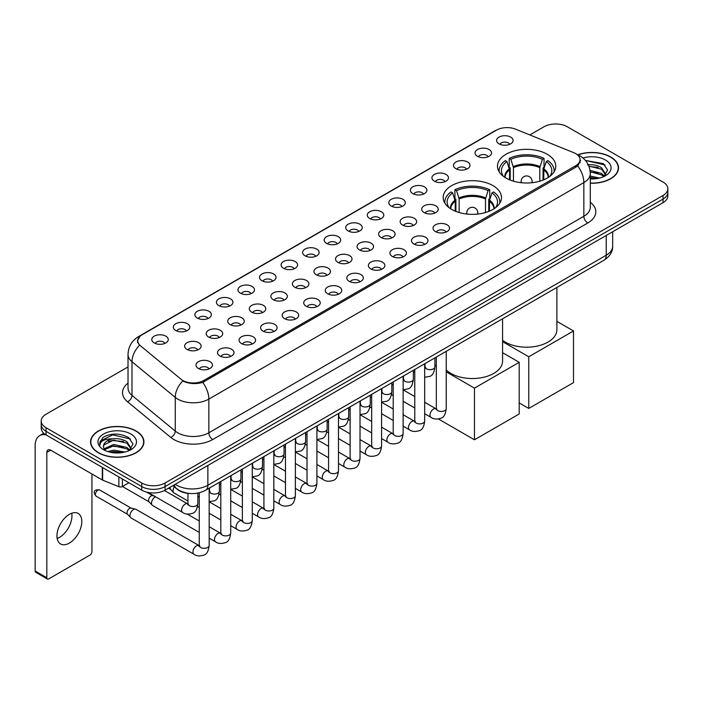 <?xml version="1.0" encoding="UTF-8"?>
<svg xmlns="http://www.w3.org/2000/svg" width="703" height="703" viewBox="0 0 703 703"><rect width="100%" height="100%" fill="white"/><g stroke="black" fill="none" stroke-linecap="round" stroke-linejoin="round"><path stroke-width="1.05" d="M492.944 185.618A29.157 16.837 0 0 0 461.168 181.963A29.157 16.837 0 0 0 443.162 197.517A29.157 16.837 0 0 0 451.704 209.424A29.157 16.837 0 0 0 483.479 213.071A29.157 16.837 0 0 0 501.476 197.517A29.157 16.837 0 0 0 492.944 185.618M547.242 154.265A29.157 16.837 0 0 0 515.466 150.609A29.157 16.837 0 0 0 497.469 166.163A29.157 16.837 0 0 0 506.011 178.07A29.157 16.837 0 0 0 537.786 181.717A29.157 16.837 0 0 0 555.783 166.163A29.157 16.837 0 0 0 547.242 154.265M477.46 156.286A8.251 4.763 180 0 1 475.817 154.932A8.251 4.763 180 0 1 478.55 149.01A8.251 4.763 180 0 1 489.13 149.546A8.251 4.763 180 0 1 490.764 154.932A8.251 4.763 180 0 1 477.46 156.286M488.119 156.778A4.947 2.856 0 0 0 486.792 155.381A4.947 2.856 0 0 0 481.915 154.66A4.947 2.856 0 0 0 478.462 156.778M455.904 168.729A8.251 4.763 180 0 1 454.27 167.376A8.251 4.763 180 0 1 457.003 161.453A8.251 4.763 180 0 1 467.574 161.989A8.251 4.763 180 0 1 469.217 167.376A8.251 4.763 180 0 1 455.904 168.729M466.572 169.221A4.947 2.856 0 0 0 465.245 167.824A4.947 2.856 0 0 0 460.368 167.103A4.947 2.856 0 0 0 456.915 169.221M434.357 181.172A8.251 4.763 180 0 1 432.714 179.819A8.251 4.763 180 0 1 435.447 173.896A8.251 4.763 180 0 1 446.027 174.432A8.251 4.763 180 0 1 447.662 179.819A8.251 4.763 180 0 1 434.357 181.172M445.017 181.664A4.947 2.856 0 0 0 443.69 180.267A4.947 2.856 0 0 0 438.813 179.546A4.947 2.856 0 0 0 435.359 181.664M412.802 193.615A8.251 4.763 180 0 1 411.167 192.262A8.251 4.763 180 0 1 413.9 186.339A8.251 4.763 180 0 1 424.471 186.875A8.251 4.763 180 0 1 426.115 192.262A8.251 4.763 180 0 1 412.802 193.615M423.47 194.107A4.947 2.856 0 0 0 422.143 192.71A4.947 2.856 0 0 0 417.266 191.989A4.947 2.856 0 0 0 413.812 194.107M391.255 206.049A8.251 4.763 180 0 1 389.611 204.705A8.251 4.763 180 0 1 392.344 198.782A8.251 4.763 180 0 1 402.924 199.318A8.251 4.763 180 0 1 404.559 204.705A8.251 4.763 180 0 1 391.255 206.049M401.914 206.55A4.947 2.856 0 0 0 400.587 205.153A4.947 2.856 0 0 0 395.71 204.432A4.947 2.856 0 0 0 392.256 206.55M369.699 218.492A8.251 4.763 180 0 1 368.064 217.148A8.251 4.763 180 0 1 370.797 211.225A8.251 4.763 180 0 1 381.369 211.761A8.251 4.763 180 0 1 383.012 217.148A8.251 4.763 180 0 1 369.699 218.492M380.367 218.993A4.947 2.856 0 0 0 379.04 217.596A4.947 2.856 0 0 0 374.163 216.876A4.947 2.856 0 0 0 370.709 218.993M348.152 230.936A8.251 4.763 180 0 1 346.509 229.591A8.251 4.763 180 0 1 349.242 223.668A8.251 4.763 180 0 1 359.822 224.204A8.251 4.763 180 0 1 361.456 229.591A8.251 4.763 180 0 1 348.152 230.936M358.811 231.436A4.947 2.856 0 0 0 357.484 230.039A4.947 2.856 0 0 0 352.607 229.319A4.947 2.856 0 0 0 349.154 231.436M326.596 243.379A8.251 4.763 180 0 1 324.962 242.034A8.251 4.763 180 0 1 327.695 236.111A8.251 4.763 180 0 1 338.266 236.639A8.251 4.763 180 0 1 339.909 242.034A8.251 4.763 180 0 1 326.596 243.379M337.264 243.871A4.947 2.856 0 0 0 335.937 242.482A4.947 2.856 0 0 0 331.06 241.762A4.947 2.856 0 0 0 327.607 243.871M305.049 255.822A8.251 4.763 180 0 1 303.406 254.477A8.251 4.763 180 0 1 306.139 248.554A8.251 4.763 180 0 1 316.719 249.082A8.251 4.763 180 0 1 318.354 254.477A8.251 4.763 180 0 1 305.049 255.822M315.709 256.314A4.947 2.856 0 0 0 314.382 254.925A4.947 2.856 0 0 0 309.505 254.196A4.947 2.856 0 0 0 306.051 256.314M283.494 268.265A8.251 4.763 180 0 1 281.859 266.92A8.251 4.763 180 0 1 284.592 260.998A8.251 4.763 180 0 1 295.163 261.525A8.251 4.763 180 0 1 296.807 266.92A8.251 4.763 180 0 1 283.494 268.265M294.162 268.757A4.947 2.856 0 0 0 292.835 267.368A4.947 2.856 0 0 0 287.958 266.639A4.947 2.856 0 0 0 284.504 268.757M261.947 280.708A8.251 4.763 180 0 1 260.303 279.363A8.251 4.763 180 0 1 263.036 273.441A8.251 4.763 180 0 1 273.616 273.968A8.251 4.763 180 0 1 275.251 279.363A8.251 4.763 180 0 1 261.947 280.708M272.606 281.2A4.947 2.856 0 0 0 271.279 279.812A4.947 2.856 0 0 0 266.402 279.082A4.947 2.856 0 0 0 262.948 281.2M240.391 293.151A8.251 4.763 180 0 1 238.756 291.807A8.251 4.763 180 0 1 241.489 285.884A8.251 4.763 180 0 1 252.061 286.411A8.251 4.763 180 0 1 253.704 291.807A8.251 4.763 180 0 1 240.391 293.151M251.059 293.643A4.947 2.856 0 0 0 249.732 292.255A4.947 2.856 0 0 0 244.855 291.525A4.947 2.856 0 0 0 241.401 293.643M218.844 305.594A8.251 4.763 180 0 1 217.201 304.25A8.251 4.763 180 0 1 219.934 298.327A8.251 4.763 180 0 1 230.514 298.854A8.251 4.763 180 0 1 232.148 304.25A8.251 4.763 180 0 1 218.844 305.594M229.503 306.086A4.947 2.856 0 0 0 228.176 304.698A4.947 2.856 0 0 0 223.299 303.968A4.947 2.856 0 0 0 219.846 306.086M197.288 318.037A8.251 4.763 180 0 1 195.654 316.684A8.251 4.763 180 0 1 198.387 310.77A8.251 4.763 180 0 1 208.958 311.297A8.251 4.763 180 0 1 210.601 316.684A8.251 4.763 180 0 1 197.288 318.037M207.956 318.529A4.947 2.856 0 0 0 206.629 317.141A4.947 2.856 0 0 0 201.752 316.412A4.947 2.856 0 0 0 198.299 318.529M175.741 330.48A8.251 4.763 180 0 1 174.098 329.127A8.251 4.763 180 0 1 176.831 323.213A8.251 4.763 180 0 1 187.411 323.74A8.251 4.763 180 0 1 189.045 329.127A8.251 4.763 180 0 1 175.741 330.48M186.4 330.972A4.947 2.856 0 0 0 185.074 329.584A4.947 2.856 0 0 0 180.196 328.855A4.947 2.856 0 0 0 176.743 330.972M154.185 342.923A8.251 4.763 180 0 1 152.551 341.57A8.251 4.763 180 0 1 155.284 335.647A8.251 4.763 180 0 1 165.855 336.183A8.251 4.763 180 0 1 167.499 341.57A8.251 4.763 180 0 1 154.185 342.923M164.853 343.416A4.947 2.856 0 0 0 163.527 342.018A4.947 2.856 0 0 0 158.65 341.298A4.947 2.856 0 0 0 155.196 343.416M499.007 143.843A8.251 4.763 180 0 1 497.373 142.489A8.251 4.763 180 0 1 500.105 136.575A8.251 4.763 180 0 1 510.677 137.103A8.251 4.763 180 0 1 512.32 142.489A8.251 4.763 180 0 1 499.007 143.843M509.675 144.335A4.947 2.856 0 0 0 508.348 142.946A4.947 2.856 0 0 0 503.471 142.217A4.947 2.856 0 0 0 500.018 144.335M424.12 212.587A8.251 4.763 180 0 1 422.485 211.243A8.251 4.763 180 0 1 425.218 205.32A8.251 4.763 180 0 1 435.79 205.847A8.251 4.763 180 0 1 437.433 211.243A8.251 4.763 180 0 1 424.12 212.587M434.788 213.079A4.947 2.856 0 0 0 433.461 211.691A4.947 2.856 0 0 0 428.584 210.97A4.947 2.856 0 0 0 425.13 213.079M402.573 225.03A8.251 4.763 180 0 1 400.938 223.686A8.251 4.763 180 0 1 403.671 217.763A8.251 4.763 180 0 1 414.243 218.29A8.251 4.763 180 0 1 415.877 223.686A8.251 4.763 180 0 1 402.573 225.03M413.241 225.522A4.947 2.856 0 0 0 411.905 224.134A4.947 2.856 0 0 0 407.028 223.405A4.947 2.856 0 0 0 403.575 225.522M381.017 237.473A8.251 4.763 180 0 1 379.383 236.129A8.251 4.763 180 0 1 382.116 230.206A8.251 4.763 180 0 1 392.687 230.733A8.251 4.763 180 0 1 394.33 236.129A8.251 4.763 180 0 1 381.017 237.473M391.685 237.966A4.947 2.856 0 0 0 390.358 236.577A4.947 2.856 0 0 0 385.481 235.848A4.947 2.856 0 0 0 382.028 237.966M359.47 249.916A8.251 4.763 180 0 1 357.836 248.572A8.251 4.763 180 0 1 360.569 242.649A8.251 4.763 180 0 1 371.14 243.176A8.251 4.763 180 0 1 372.775 248.572A8.251 4.763 180 0 1 359.47 249.916M370.138 250.409A4.947 2.856 0 0 0 368.803 249.02A4.947 2.856 0 0 0 363.926 248.291A4.947 2.856 0 0 0 360.472 250.409M337.915 262.36A8.251 4.763 180 0 1 336.28 261.015A8.251 4.763 180 0 1 339.013 255.092A8.251 4.763 180 0 1 349.584 255.62A8.251 4.763 180 0 1 351.228 261.015A8.251 4.763 180 0 1 337.915 262.36M348.583 262.852A4.947 2.856 0 0 0 347.256 261.463A4.947 2.856 0 0 0 342.379 260.734A4.947 2.856 0 0 0 338.925 262.852M316.368 274.803A8.251 4.763 180 0 1 314.733 273.458A8.251 4.763 180 0 1 317.466 267.535A8.251 4.763 180 0 1 328.037 268.063A8.251 4.763 180 0 1 329.672 273.458A8.251 4.763 180 0 1 316.368 274.803M327.036 275.295A4.947 2.856 0 0 0 325.7 273.906A4.947 2.856 0 0 0 320.823 273.177A4.947 2.856 0 0 0 317.369 275.295M294.812 287.246A8.251 4.763 180 0 1 293.177 285.893A8.251 4.763 180 0 1 295.91 279.979A8.251 4.763 180 0 1 306.49 280.506A8.251 4.763 180 0 1 308.125 285.893A8.251 4.763 180 0 1 294.812 287.246M305.48 287.738A4.947 2.856 0 0 0 304.153 286.349A4.947 2.856 0 0 0 299.276 285.62A4.947 2.856 0 0 0 295.822 287.738M273.265 299.689A8.251 4.763 180 0 1 271.63 298.336A8.251 4.763 180 0 1 274.363 292.422A8.251 4.763 180 0 1 284.935 292.949A8.251 4.763 180 0 1 286.569 298.336A8.251 4.763 180 0 1 273.265 299.689M283.933 300.181A4.947 2.856 0 0 0 282.597 298.784A4.947 2.856 0 0 0 277.72 298.063A4.947 2.856 0 0 0 274.267 300.181M251.709 312.132A8.251 4.763 180 0 1 250.075 310.779A8.251 4.763 180 0 1 252.808 304.856A8.251 4.763 180 0 1 263.388 305.392A8.251 4.763 180 0 1 265.022 310.779A8.251 4.763 180 0 1 251.709 312.132M262.377 312.624A4.947 2.856 0 0 0 261.05 311.227A4.947 2.856 0 0 0 256.173 310.506A4.947 2.856 0 0 0 252.72 312.624M230.162 324.575A8.251 4.763 180 0 1 228.528 323.222A8.251 4.763 180 0 1 231.261 317.299A8.251 4.763 180 0 1 241.832 317.835A8.251 4.763 180 0 1 243.466 323.222A8.251 4.763 180 0 1 230.162 324.575M240.83 325.067A4.947 2.856 0 0 0 239.495 323.67A4.947 2.856 0 0 0 234.617 322.949A4.947 2.856 0 0 0 231.164 325.067M208.606 337.018A8.251 4.763 180 0 1 206.972 335.665A8.251 4.763 180 0 1 209.705 329.742A8.251 4.763 180 0 1 220.285 330.278A8.251 4.763 180 0 1 221.92 335.665A8.251 4.763 180 0 1 208.606 337.018M219.274 337.51A4.947 2.856 0 0 0 217.948 336.113A4.947 2.856 0 0 0 213.071 335.393A4.947 2.856 0 0 0 209.617 337.51M187.06 349.453A8.251 4.763 180 0 1 185.425 348.108A8.251 4.763 180 0 1 188.158 342.185A8.251 4.763 180 0 1 198.729 342.721A8.251 4.763 180 0 1 200.364 348.108A8.251 4.763 180 0 1 187.06 349.453M197.728 349.953A4.947 2.856 0 0 0 196.392 348.556A4.947 2.856 0 0 0 191.515 347.836A4.947 2.856 0 0 0 188.061 349.953M435.447 231.568A8.251 4.763 180 0 1 433.804 230.224A8.251 4.763 180 0 1 436.537 224.301A8.251 4.763 180 0 1 447.117 224.828A8.251 4.763 180 0 1 448.751 230.224A8.251 4.763 180 0 1 435.447 231.568M446.106 232.06A4.947 2.856 0 0 0 444.779 230.672A4.947 2.856 0 0 0 439.902 229.943A4.947 2.856 0 0 0 436.449 232.06M413.891 244.011A8.251 4.763 180 0 1 412.257 242.658A8.251 4.763 180 0 1 414.99 236.744A8.251 4.763 180 0 1 425.561 237.271A8.251 4.763 180 0 1 427.204 242.658A8.251 4.763 180 0 1 413.891 244.011M424.559 244.503A4.947 2.856 0 0 0 423.232 243.115A4.947 2.856 0 0 0 418.347 242.386A4.947 2.856 0 0 0 414.902 244.503M392.344 256.454A8.251 4.763 180 0 1 390.701 255.101A8.251 4.763 180 0 1 393.434 249.187A8.251 4.763 180 0 1 404.014 249.714A8.251 4.763 180 0 1 405.649 255.101A8.251 4.763 180 0 1 392.344 256.454M403.004 256.947A4.947 2.856 0 0 0 401.677 255.558A4.947 2.856 0 0 0 396.8 254.829A4.947 2.856 0 0 0 393.346 256.947M370.789 268.898A8.251 4.763 180 0 1 369.154 267.544A8.251 4.763 180 0 1 371.887 261.621A8.251 4.763 180 0 1 382.458 262.157A8.251 4.763 180 0 1 384.102 267.544A8.251 4.763 180 0 1 370.789 268.898M381.457 269.39A4.947 2.856 0 0 0 380.13 267.992A4.947 2.856 0 0 0 375.253 267.272A4.947 2.856 0 0 0 371.799 269.39M349.242 281.341A8.251 4.763 180 0 1 347.598 279.987A8.251 4.763 180 0 1 350.331 274.065A8.251 4.763 180 0 1 360.911 274.601A8.251 4.763 180 0 1 362.546 279.987A8.251 4.763 180 0 1 349.242 281.341M359.901 281.833A4.947 2.856 0 0 0 358.574 280.435A4.947 2.856 0 0 0 353.697 279.715A4.947 2.856 0 0 0 350.243 281.833M327.686 293.784A8.251 4.763 180 0 1 326.051 292.43A8.251 4.763 180 0 1 328.784 286.508A8.251 4.763 180 0 1 339.356 287.044A8.251 4.763 180 0 1 340.999 292.43A8.251 4.763 180 0 1 327.686 293.784M338.354 294.276A4.947 2.856 0 0 0 337.027 292.879A4.947 2.856 0 0 0 332.15 292.158A4.947 2.856 0 0 0 328.696 294.276M306.139 306.218A8.251 4.763 180 0 1 304.496 304.874A8.251 4.763 180 0 1 307.229 298.951A8.251 4.763 180 0 1 317.809 299.487A8.251 4.763 180 0 1 319.443 304.874A8.251 4.763 180 0 1 306.139 306.218M316.798 306.719A4.947 2.856 0 0 0 315.471 305.322A4.947 2.856 0 0 0 310.594 304.601A4.947 2.856 0 0 0 307.141 306.719M284.583 318.661A8.251 4.763 180 0 1 282.949 317.317A8.251 4.763 180 0 1 285.682 311.394A8.251 4.763 180 0 1 296.253 311.93A8.251 4.763 180 0 1 297.896 317.317A8.251 4.763 180 0 1 284.583 318.661M295.251 319.162A4.947 2.856 0 0 0 293.924 317.765A4.947 2.856 0 0 0 289.047 317.044A4.947 2.856 0 0 0 285.594 319.162M263.036 331.104A8.251 4.763 180 0 1 261.393 329.76A8.251 4.763 180 0 1 264.126 323.837A8.251 4.763 180 0 1 274.706 324.373A8.251 4.763 180 0 1 276.341 329.76A8.251 4.763 180 0 1 263.036 331.104M273.695 331.605A4.947 2.856 0 0 0 272.369 330.208A4.947 2.856 0 0 0 267.491 329.487A4.947 2.856 0 0 0 264.038 331.605M241.481 343.547A8.251 4.763 180 0 1 239.846 342.203A8.251 4.763 180 0 1 242.579 336.28A8.251 4.763 180 0 1 253.15 336.816A8.251 4.763 180 0 1 254.794 342.203A8.251 4.763 180 0 1 241.481 343.547M252.149 344.048A4.947 2.856 0 0 0 250.822 342.651A4.947 2.856 0 0 0 245.945 341.93A4.947 2.856 0 0 0 242.491 344.048M219.934 355.99A8.251 4.763 180 0 1 218.29 354.646A8.251 4.763 180 0 1 221.023 348.723A8.251 4.763 180 0 1 231.603 349.25A8.251 4.763 180 0 1 233.238 354.646A8.251 4.763 180 0 1 219.934 355.99M230.593 356.483A4.947 2.856 0 0 0 229.266 355.094A4.947 2.856 0 0 0 224.389 354.374A4.947 2.856 0 0 0 220.935 356.483M198.378 368.434A8.251 4.763 180 0 1 196.743 367.089A8.251 4.763 180 0 1 199.476 361.166A8.251 4.763 180 0 1 210.048 361.694A8.251 4.763 180 0 1 211.691 367.089A8.251 4.763 180 0 1 198.378 368.434M209.046 368.926A4.947 2.856 0 0 0 207.719 367.537A4.947 2.856 0 0 0 202.842 366.808A4.947 2.856 0 0 0 199.388 368.926M573.701 152.648A14.851 8.577 180 0 1 575.687 153.614A14.851 8.577 180 0 1 580.037 159.678A14.851 8.577 180 0 1 575.687 165.741L203.791 380.455A14.851 8.577 180 0 1 181.119 379.304L140.424 345.753A14.851 8.577 180 0 1 137.735 340.832A14.851 8.577 180 0 1 142.085 334.769L496.564 130.117A14.851 8.577 180 0 1 515.58 129.159L573.701 152.648M189.801 493.488A16.503 9.526 180 0 1 177.437 489.455L172.859 485.676M590.3 183.255A26.679 15.404 0 0 0 618.508 167.876A26.679 15.404 0 0 0 610.696 156.98A26.679 15.404 0 0 0 577.822 154.757M136.101 430.983A26.679 15.404 0 0 0 107.023 427.644A26.679 15.404 0 0 0 90.546 441.879A26.679 15.404 0 0 0 98.367 452.767A26.679 15.404 0 0 0 127.445 456.106A26.679 15.404 0 0 0 143.913 441.879A26.679 15.404 0 0 0 136.101 430.983M580.616 160.302L577.708 165.89L576.267 166.945L202.701 382.397C196.489 384.181 190.381 383.961 184.379 381.738L182.78 380.956A19.253 12.882 129.5 0 0 175.258 397.397L131.997 361.729A22.004 12.707 180 0 1 128.025 354.444L128.025 388.135A22.004 12.707 0 0 0 131.997 395.42L175.258 431.088A22.004 12.707 0 0 0 177.727 432.784A22.004 12.707 0 0 0 208.844 432.784L583.85 216.269A22.004 12.707 0 0 0 590.3 207.288L590.3 173.597A22.004 12.707 180 0 1 583.85 182.587A19.253 11.116 -120 0 0 577.708 165.89M128.025 366.922L46.047 414.252A16.503 9.526 0 0 0 41.205 420.992L41.205 428.18A16.503 9.526 0 0 0 46.047 434.92L141.742 490.167L141.742 486.573A16.503 9.526 0 0 0 165.082 486.573L663.017 199.09A16.503 9.526 0 0 0 667.85 192.35A16.503 9.526 0 0 1 663.017 199.09L165.082 486.573A16.503 9.526 0 0 1 141.742 486.573L46.047 431.326L141.742 486.573L141.742 482.979A16.503 9.526 0 0 0 165.082 482.979L663.017 195.496A16.503 9.526 0 0 0 667.85 188.764A16.503 9.526 0 0 0 663.017 182.024L567.321 126.768A16.503 9.526 0 0 0 543.981 126.768L529.86 134.923M41.205 424.586A16.503 9.526 0 0 0 46.047 431.326A16.503 9.526 0 0 1 41.205 424.586M590.3 202.253A27.505 15.879 180 0 1 587.743 223.009L212.737 439.516A27.505 15.879 180 0 1 173.834 439.516A27.505 15.879 180 0 1 170.75 437.398L127.498 401.729A5.501 3.682 -50.5 0 0 131.997 395.42L131.997 361.729A19.253 12.882 129.5 0 1 139.466 345.34L137.357 340.832L140.073 336.201M41.205 420.992A16.503 9.526 0 0 0 46.047 427.732L141.742 482.979M141.742 490.167A16.503 9.526 0 0 0 165.082 490.167L663.017 202.684A16.503 9.526 0 0 0 667.85 195.944L667.85 188.764M590.3 183.096A26.406 15.246 0 0 0 618.236 167.876A26.406 15.246 0 0 0 610.503 157.094A26.406 15.246 0 0 0 578.051 154.862M590.3 176.058L599.571 178.052M590.3 177.49L597.199 178.544M590.037 170.354L601.548 173.456L604.387 176.154M590.212 171.778L601.548 174.88L603.649 176.646M587.497 164.827C592.778 164.274 597.462 165.249 601.548 167.753L605.582 174.089L605.485 175.135M588.859 166.119L601.548 169.177L605.538 174.801M590.3 178.957A19.253 11.116 0 0 0 605.441 175.732A19.253 11.116 0 0 0 605.441 160.012A19.253 11.116 0 0 0 582.989 157.999M603.877 176.55L607.577 170.038L603.35 163.632L585.45 160.451M585.924 161.031L587.286 160.855L605.055 164.994M588.982 166.426L598.174 167.481M590.239 172.103L598.174 173.184M590.3 177.806L596.996 178.58M98.561 452.662A26.406 15.246 0 0 0 127.34 455.966A26.406 15.246 0 0 0 143.64 441.879A26.406 15.246 0 0 0 135.907 431.097A26.406 15.246 0 0 0 107.128 427.793A26.406 15.246 0 0 0 90.828 441.879A26.406 15.246 0 0 0 98.561 452.662M107.84 451.581L113.675 450.157L124.976 452.055M110.125 452.214L113.675 451.581L122.603 452.556M104.132 448.795L113.675 444.454L126.953 447.459L129.791 450.157M104.606 449.569L113.675 445.878L126.953 448.883L129.053 450.658M129.282 450.553L132.981 444.041L128.754 437.635C119.712 432.96 111.074 432.907 102.866 437.477L99.694 443.285L99.993 445.148C100.178 440.966 104.475 438.857 112.902 438.83A13.752 7.944 0 0 0 103.482 446.37A13.752 7.944 0 0 0 104.149 448.813L105.784 450.816M112.902 438.83C118.183 438.277 122.867 439.252 126.953 441.756L130.986 448.092L130.89 449.138M103.482 446.528L103.947 444.841L113.675 440.175L126.953 443.18L130.943 448.804M130.846 434.015A19.253 11.116 0 0 0 103.613 434.015A19.253 11.116 0 0 0 103.613 449.735A19.253 11.116 0 0 0 130.846 449.735A19.253 11.116 0 0 0 130.846 434.015M99.694 443.417L100.292 441.062L112.691 434.858L130.459 438.997M108.438 441.352L112.691 440.561L123.579 441.484M108.438 447.055L112.691 446.264L123.579 447.187M110.494 452.293L122.401 452.583M509.561 179.81L509.561 169.906L506.977 161.558A25.194 14.543 0 0 0 502.838 175.451A25.194 14.543 0 0 0 503.48 176.4M510.202 180.073L510.202 167.912L509.218 167.34L509.218 158.36A27.505 15.879 0 0 1 544.034 158.36L542.391 159.309A25.194 14.543 0 0 0 510.861 159.309L513.445 167.657L513.445 181.181M539.807 181.181L539.807 167.657L542.391 159.309M502.583 340.322A30.255 17.47 0 0 0 505.229 342.071A30.255 17.47 0 0 0 538.208 345.858A30.255 17.47 0 0 0 556.89 329.716L556.89 287.448M544.034 158.36L544.034 167.34L543.059 167.912L543.059 180.073M506.977 161.558L505.334 160.609A27.505 15.879 0 0 0 499.121 170.653A27.505 15.879 0 0 0 499.2 171.883M510.861 159.309L509.218 158.36M554.052 171.883A27.505 15.879 0 0 0 554.14 170.653A27.505 15.879 0 0 0 547.927 160.609L546.284 161.558L543.885 168.852L543.7 179.81M549.781 176.4A25.194 14.543 0 0 0 550.414 175.451A25.194 14.543 0 0 0 546.284 161.558M528.77 408.434L528.77 356.781L573.507 330.955L573.507 382.608L528.77 408.434L519.201 402.916M528.77 356.781L502.583 341.658M556.89 321.359L573.507 330.955M455.254 211.164L455.254 201.26L452.67 192.912A25.194 14.543 0 0 0 448.532 206.805A25.194 14.543 0 0 0 449.173 207.754M455.895 211.427L455.895 199.265L454.911 198.694L454.911 189.713A27.505 15.879 0 0 1 489.727 189.713L488.084 190.662A25.194 14.543 0 0 0 456.555 190.662L459.138 199.011L459.138 212.534M485.501 212.534L485.501 199.011L488.084 190.662M446.229 369.919A30.255 17.47 0 0 0 450.931 373.425A30.255 17.47 0 0 0 483.901 377.212A30.255 17.47 0 0 0 502.583 361.07L502.583 318.802M489.727 189.713L489.727 198.694L488.752 199.265L488.752 211.427M452.67 192.912L451.027 191.963A27.505 15.879 0 0 0 444.814 202.007A27.505 15.879 0 0 0 444.894 203.237M456.555 190.662L454.911 189.713M499.745 203.237A27.505 15.879 0 0 0 499.833 202.007A27.505 15.879 0 0 0 493.62 191.963L491.977 192.912L489.578 200.206L489.393 211.164M495.474 207.754A25.194 14.543 0 0 0 496.107 206.805A25.194 14.543 0 0 0 491.977 192.912M474.463 439.788L474.463 388.135L519.201 362.309L519.201 413.962L474.463 439.788L438.426 418.988M474.463 388.135L446.229 371.834M436.326 366.114L434.911 365.296M502.583 352.713L519.201 362.309M187.947 501.002L174.08 492.996A4.947 2.856 -60 0 1 173.685 492.671A4.947 2.856 -60 0 1 173.052 490.729A4.947 2.856 -60 0 1 174.326 486.88M170.882 489.56A3.577 2.065 -60 0 1 170.592 489.323A3.577 2.065 -60 0 1 170.135 487.926A3.577 2.065 -60 0 1 170.205 487.205M199.265 532.417L152.533 505.439A4.947 2.856 -60 0 1 152.129 505.114A4.947 2.856 -60 0 1 151.505 503.172A4.947 2.856 -60 0 1 155.003 497.109A4.947 2.856 -60 0 1 155.591 496.828M149.326 502.004A3.577 2.065 -60 0 1 149.036 501.766A3.577 2.065 -60 0 1 148.588 500.36A3.577 2.065 -60 0 1 151.119 495.984A3.577 2.065 -60 0 1 152.56 495.677L154.247 496.054M209.169 488.198L209.169 545.466C208.483 551.214 206.708 554.421 203.826 555.098C199.731 556.363 196.445 556.082 193.958 554.245L130.978 517.883A4.947 2.856 -60 0 1 130.582 517.557A4.947 2.856 -60 0 1 129.95 515.615A4.947 2.856 -60 0 1 133.456 509.552A4.947 2.856 -60 0 1 135.451 509.121A4.947 2.856 -60 0 1 135.925 509.306L199.916 546.064M127.779 514.447A3.577 2.065 -60 0 1 127.489 514.209A3.577 2.065 -60 0 1 127.032 512.803A3.577 2.065 -60 0 1 129.563 508.427A3.577 2.065 -60 0 1 131.004 508.12L135.451 509.121M71.732 513.234A17.601 10.167 -60 0 1 59.509 537.382A17.601 10.167 -60 0 1 57.163 538.48M69.386 543.085A17.601 10.167 120 0 0 80.88 527.566A17.601 10.167 120 0 0 78.182 513.462A17.601 10.167 120 0 0 69.386 514.332A17.601 10.167 120 0 0 57.883 529.851A17.601 10.167 120 0 0 60.581 543.955A17.601 10.167 120 0 0 69.386 543.085M122.384 478.989L122.384 486.52L128.904 482.75M45.853 434.806A22.004 12.707 -120 0 0 39.711 435.623A22.004 12.707 -120 0 0 35.15 445.693L35.15 571.021L46.82 577.761L46.82 452.433A5.501 3.172 60 0 1 47.962 449.92A5.501 3.172 60 0 1 50.713 450.192L102.278 479.964L102.278 467.381M46.82 577.761A2.75 1.591 120 0 0 47.391 579.017L35.721 572.277A2.75 1.591 -60 0 1 35.15 571.021M47.391 579.017A2.75 1.591 120 0 0 48.762 578.885L90.002 555.071A2.75 1.591 120 0 0 91.944 551.706L91.944 473.998M122.384 486.52A2.75 1.591 180 0 1 118.86 486.696L102.647 480.14A2.75 1.591 180 0 1 102.278 479.964M203.791 380.455L203.791 381.966M575.687 165.741L575.687 167.279M212.737 439.516A5.501 3.172 60 0 1 208.844 432.784L208.844 399.093A22.004 12.707 180 0 1 177.727 399.093A22.004 12.707 180 0 1 175.258 397.397L175.258 431.088A5.501 3.682 -50.5 0 1 170.75 437.398M590.3 173.597C589.922 165.688 586.443 159.757 579.861 155.802L577.084 154.449A19.253 9.016 112 0 0 576.829 154.352M202.701 382.397A19.253 11.116 60 0 1 208.844 399.093L583.85 182.587L583.85 216.269A5.501 3.172 60 0 0 587.743 223.009M140.451 335.893A19.253 11.116 -120 0 0 138.456 336.64C131.874 340.595 128.394 346.526 128.025 354.444M138.456 336.64L494.938 130.828A19.253 11.116 60 0 1 496.397 130.204M127.498 401.729A27.505 15.879 180 0 1 128.025 383.091M165.082 482.979L165.082 490.167M663.017 195.496L663.017 202.684M46.047 427.732L46.047 434.92M175.275 484.279A22.004 12.707 0 0 0 176.752 485.228A22.004 12.707 0 0 0 207.868 485.228L606.223 255.242A22.004 12.707 0 0 0 612.665 246.261C612.823 251.718 609.923 256.393 603.939 260.277L205.592 490.263A11.002 6.353 60 0 0 207.868 485.228L207.868 465.456M606.223 235.479L606.223 255.242A11.002 6.353 60 0 1 603.939 260.277M174.379 484.798A11.002 7.355 129.5 0 0 176.295 488.374L172.956 485.615M509.561 169.906A21.565 12.452 0 0 0 505.062 177.499M539.807 167.657A21.565 12.452 0 0 0 513.445 167.657M509.376 168.852A21.819 12.601 0 0 0 504.851 177.358M539.992 166.602A21.819 12.601 0 0 0 513.269 166.602M548.41 177.358A21.819 12.601 0 0 0 543.885 168.852M548.191 177.499A21.565 12.452 0 0 0 543.7 169.906M521.617 182.745A5.501 3.172 180 0 1 521.125 181.436L521.125 182.701M532.127 182.701L532.127 181.436A5.501 3.172 180 0 1 531.635 182.745M455.254 201.26A21.565 12.452 0 0 0 450.755 208.853M485.501 199.011A21.565 12.452 0 0 0 459.138 199.011M455.069 200.206A21.819 12.601 0 0 0 450.544 208.712M485.685 197.956A21.819 12.601 0 0 0 458.962 197.956M494.104 208.712A21.819 12.601 0 0 0 489.578 200.206M493.884 208.853A21.565 12.452 0 0 0 489.393 201.26M467.31 214.099A5.501 3.172 180 0 1 466.818 212.789L466.818 214.046M477.82 214.046L477.82 212.789A5.501 3.172 180 0 1 477.337 214.099M446.229 351.333L446.229 408.592A4.947 2.856 180 0 1 444.551 410.737A4.947 2.856 180 0 1 437.776 410.614A4.947 2.856 180 0 1 436.326 408.592L436.168 409.664L436.616 409.295M446.229 408.592C445.553 414.348 443.769 417.556 440.886 418.232C436.8 419.498 433.514 419.208 431.027 417.371A4.947 2.856 -60 0 1 430.262 413.408A4.947 2.856 -60 0 1 433.496 409.041A4.947 2.856 -60 0 1 433.716 408.926A4.947 2.856 -60 0 1 435.974 408.795L436.976 409.199M424.682 363.776L424.682 421.035A4.947 2.856 180 0 1 423.004 423.18A4.947 2.856 180 0 1 416.229 423.057A4.947 2.856 180 0 1 414.779 421.035L414.621 422.108L415.06 421.738M424.682 421.035C423.997 426.791 422.222 429.999 419.339 430.675C415.245 431.941 411.958 431.651 409.471 429.814A4.947 2.856 -60 0 1 408.715 425.851A4.947 2.856 -60 0 1 411.949 421.484A4.947 2.856 -60 0 1 412.169 421.369A4.947 2.856 -60 0 1 414.427 421.238L415.429 421.642M403.127 376.219L403.127 433.479A4.947 2.856 180 0 1 401.448 435.623A4.947 2.856 180 0 1 394.673 435.5A4.947 2.856 180 0 1 393.223 433.479L393.065 434.551L393.513 434.182M403.127 433.479C402.45 439.226 400.666 442.442 397.784 443.118C393.698 444.384 390.411 444.094 387.924 442.257A4.947 2.856 -60 0 1 387.16 438.294A4.947 2.856 -60 0 1 390.393 433.927A4.947 2.856 -60 0 1 390.613 433.813A4.947 2.856 -60 0 1 392.872 433.681L393.873 434.085M381.58 388.662L381.58 445.922A4.947 2.856 180 0 1 379.901 448.066A4.947 2.856 180 0 1 373.126 447.943A4.947 2.856 180 0 1 371.676 445.922L371.518 446.994L371.957 446.625M381.58 445.922C380.894 451.669 379.119 454.885 376.237 455.553C372.142 456.818 368.855 456.537 366.368 454.7A4.947 2.856 -60 0 1 365.613 450.737A4.947 2.856 -60 0 1 368.847 446.37A4.947 2.856 -60 0 1 369.066 446.256A4.947 2.856 -60 0 1 371.325 446.124L372.326 446.519M360.024 401.105L360.024 458.365A4.947 2.856 180 0 1 358.345 460.509A4.947 2.856 180 0 1 351.57 460.386A4.947 2.856 180 0 1 350.12 458.365L349.962 459.437L350.41 459.068M360.024 458.365C359.347 464.112 357.563 467.328 354.681 467.996C350.595 469.261 347.308 468.98 344.822 467.144A4.947 2.856 -60 0 1 344.057 463.18A4.947 2.856 -60 0 1 347.291 458.813A4.947 2.856 -60 0 1 347.51 458.699A4.947 2.856 -60 0 1 349.769 458.567L350.771 458.962M338.477 413.54L338.477 470.808A4.947 2.856 180 0 1 336.799 472.952A4.947 2.856 180 0 1 330.023 472.829A4.947 2.856 180 0 1 328.573 470.808L328.415 471.88L328.855 471.511M338.477 470.808C337.791 476.555 336.016 479.771 333.134 480.439C329.039 481.704 325.753 481.423 323.266 479.587A4.947 2.856 -60 0 1 322.51 475.623A4.947 2.856 -60 0 1 325.744 471.256A4.947 2.856 -60 0 1 325.964 471.142A4.947 2.856 -60 0 1 328.222 471.01L329.224 471.405M316.921 425.983L316.921 483.251A4.947 2.856 180 0 1 315.243 485.395A4.947 2.856 180 0 1 308.468 485.272A4.947 2.856 180 0 1 307.018 483.251L306.86 484.323L307.308 483.954M316.921 483.251C316.245 488.998 314.461 492.214 311.578 492.882C307.492 494.147 304.206 493.866 301.719 492.03A4.947 2.856 -60 0 1 300.954 488.067A4.947 2.856 -60 0 1 304.188 483.699A4.947 2.856 -60 0 1 304.408 483.576A4.947 2.856 -60 0 1 306.666 483.453L307.668 483.849M295.374 438.426L295.374 495.694A4.947 2.856 180 0 1 293.696 497.838A4.947 2.856 180 0 1 286.921 497.715A4.947 2.856 180 0 1 285.471 495.694L285.313 496.757L285.752 496.397M295.374 495.694C294.689 501.441 292.914 504.657 290.031 505.325C285.936 506.591 282.65 506.309 280.163 504.473A4.947 2.856 -60 0 1 279.407 500.501A4.947 2.856 -60 0 1 282.641 496.142A4.947 2.856 -60 0 1 282.861 496.019A4.947 2.856 -60 0 1 285.119 495.896L286.121 496.292M273.819 450.869L273.819 508.137A4.947 2.856 180 0 1 272.14 510.281A4.947 2.856 180 0 1 265.365 510.158A4.947 2.856 180 0 1 263.915 508.137L263.757 509.2L264.205 508.84M273.819 508.137C273.142 513.884 271.358 517.1 268.476 517.768C264.39 519.034 261.103 518.752 258.616 516.916A4.947 2.856 -60 0 1 257.852 512.944A4.947 2.856 -60 0 1 261.085 508.585A4.947 2.856 -60 0 1 261.305 508.462A4.947 2.856 -60 0 1 263.563 508.339L264.565 508.735M252.272 463.312L252.272 520.58A4.947 2.856 180 0 1 250.593 522.724A4.947 2.856 180 0 1 243.818 522.601A4.947 2.856 180 0 1 242.368 520.58L242.21 521.644L242.649 521.283M252.272 520.58C251.586 526.327 249.811 529.535 246.929 530.211C242.834 531.477 239.547 531.196 237.06 529.359A4.947 2.856 -60 0 1 236.305 525.387A4.947 2.856 -60 0 1 239.538 521.028A4.947 2.856 -60 0 1 239.758 520.905A4.947 2.856 -60 0 1 242.017 520.782L243.018 521.178M230.716 475.755L230.716 533.023A4.947 2.856 180 0 1 229.037 535.168A4.947 2.856 180 0 1 222.262 535.045A4.947 2.856 180 0 1 220.812 533.023L220.654 534.087L221.102 533.726M230.716 533.023C230.039 538.77 228.255 541.978 225.373 542.654C221.287 543.92 218 543.639 215.513 541.802A4.947 2.856 -60 0 1 214.749 537.83A4.947 2.856 -60 0 1 217.983 533.472A4.947 2.856 -60 0 1 218.202 533.349A4.947 2.856 -60 0 1 220.461 533.226L221.463 533.621M97.902 490.149A3.577 2.065 -60 0 1 99.685 489.965L96.109 489.965A3.577 2.065 60 0 1 97.902 490.149A3.577 2.065 -60 0 0 95.564 493.295A3.577 2.065 -60 0 0 96.109 496.16L127.612 514.35M209.169 545.466A4.947 2.856 180 0 1 207.49 547.611A4.947 2.856 180 0 1 200.715 547.488A4.947 2.856 180 0 1 199.265 545.466L199.107 546.53L199.547 546.169M193.958 554.245A4.947 2.856 -60 0 1 193.202 550.273A4.947 2.856 -60 0 1 196.436 545.915A4.947 2.856 -60 0 1 196.655 545.792A4.947 2.856 -60 0 1 198.914 545.669M434.911 357.871L434.911 366.799A4.947 2.856 180 0 1 433.233 368.943A4.947 2.856 180 0 1 426.457 368.82A4.947 2.856 180 0 1 425.007 366.799L425.007 363.583M413.355 370.305L413.355 379.242A4.947 2.856 180 0 1 411.686 381.386A4.947 2.856 180 0 1 404.91 381.263A4.947 2.856 180 0 1 403.452 379.242L403.452 376.026M391.808 382.748L391.808 391.685A4.947 2.856 180 0 1 390.13 393.829A4.947 2.856 180 0 1 383.355 393.706A4.947 2.856 180 0 1 381.905 391.685L381.905 388.469M370.253 395.191L370.253 404.128A4.947 2.856 180 0 1 368.583 406.272A4.947 2.856 180 0 1 361.808 406.149A4.947 2.856 180 0 1 360.358 404.128L360.358 400.912M348.706 407.635L348.706 416.571A4.947 2.856 180 0 1 347.027 418.716A4.947 2.856 180 0 1 340.252 418.593A4.947 2.856 180 0 1 338.802 416.571L338.802 413.355M327.15 420.078L327.15 429.006A4.947 2.856 180 0 1 325.48 431.159A4.947 2.856 180 0 1 318.705 431.036A4.947 2.856 180 0 1 317.255 429.006L317.255 425.798M305.603 432.521L305.603 441.449A4.947 2.856 180 0 1 303.924 443.593A4.947 2.856 180 0 1 297.149 443.47A4.947 2.856 180 0 1 295.699 441.449L295.699 438.241M284.047 444.964L284.047 453.892A4.947 2.856 180 0 1 282.378 456.036A4.947 2.856 180 0 1 275.602 455.913A4.947 2.856 180 0 1 274.152 453.892L274.152 450.685M262.5 457.407L262.5 466.335A4.947 2.856 180 0 1 260.822 468.479A4.947 2.856 180 0 1 254.047 468.356A4.947 2.856 180 0 1 252.597 466.335L252.597 463.128M240.944 469.85L240.944 478.778A4.947 2.856 180 0 1 239.275 480.922A4.947 2.856 180 0 1 232.5 480.799A4.947 2.856 180 0 1 231.05 478.778L231.05 475.571M219.398 482.293L219.398 491.221A4.947 2.856 180 0 1 217.719 493.365A4.947 2.856 180 0 1 210.944 493.242A4.947 2.856 180 0 1 209.494 491.221L209.494 488.005M197.842 493.075L197.842 503.664A4.947 2.856 180 0 1 196.172 505.809A4.947 2.856 180 0 1 189.397 505.685A4.947 2.856 180 0 1 187.947 503.664L187.947 493.357M147.955 492.425L182.639 512.443A4.947 2.856 -60 0 1 181.884 508.48A4.947 2.856 -60 0 1 185.117 504.113A4.947 2.856 -60 0 1 185.337 503.998A4.947 2.856 -60 0 1 187.587 503.866L164.449 490.509M46.82 452.433L50.713 450.192M102.647 467.592L102.647 480.14M118.86 486.696L118.86 476.959M137.735 340.832L137.735 342.748M580.037 159.678L580.037 162.832M494.938 130.828L498.471 129.185M205.592 490.263C196.735 494.71 187.886 494.71 179.028 490.263L176.295 488.374M612.665 246.261L612.665 231.753M618.236 170.082L618.236 167.876M143.64 444.085L143.64 441.879M90.828 444.085L90.828 441.879M499.121 171.752L499.121 170.653M554.14 171.752L554.14 170.653M532.127 181.436A5.501 5.501 0 0 0 523.876 176.673A5.501 5.501 0 0 0 521.125 181.436M444.814 203.105L444.814 202.007M499.833 203.105L499.833 202.007M477.82 212.789A5.501 5.501 0 0 0 469.569 208.026A5.501 5.501 0 0 0 466.818 212.789M431.027 417.371L424.682 413.716M414.779 407.995L403.127 401.272M393.223 395.552L391.509 394.568M436.326 357.045L436.326 408.592M435.974 408.795L424.682 402.274M414.779 396.562L403.127 389.831M409.471 429.814L403.127 426.159M393.223 420.438L381.58 413.716M371.676 407.995L369.963 407.002M414.779 369.488L414.779 421.035M414.427 421.238L403.127 414.717M393.223 409.005L381.58 402.274M387.924 442.257L381.58 438.593M371.676 432.881L360.024 426.159M350.12 420.438L348.407 419.445M393.223 381.931L393.223 433.479M392.872 433.681L381.58 427.16M371.676 421.449L360.024 414.717M366.368 454.7L360.024 451.036M350.12 445.324L338.477 438.593M328.573 432.881L326.86 431.888M371.676 394.374L371.676 445.922M371.325 446.124L360.024 439.603M350.12 433.892L338.477 427.16M344.822 467.144L338.477 463.479M328.573 457.767L316.921 451.036M307.018 445.324L305.304 444.331M350.12 406.817L350.12 458.365M349.769 458.567L338.477 452.047M328.573 446.335L316.921 439.603M323.266 479.587L316.921 475.922M307.018 470.21L295.374 463.479M285.471 457.767L283.757 456.774M328.573 419.26L328.573 470.808M328.222 471.01L316.921 464.49M307.018 458.769L295.374 452.047M301.719 492.03L295.374 488.365M285.471 482.653L273.819 475.922M263.915 470.21L262.201 469.217M307.018 431.704L307.018 483.251M306.666 483.453L295.374 476.933M285.471 471.212L273.819 464.49M280.163 504.473L273.819 500.808M263.915 495.097L252.272 488.365M242.368 482.653L240.654 481.66M285.471 444.147L285.471 495.694M285.119 495.896L273.819 489.376M263.915 483.655L252.272 476.933M258.616 516.916L252.272 513.252M242.368 507.531L230.716 500.808M220.812 495.097L219.099 494.104M263.915 456.59L263.915 508.137M263.563 508.339L252.272 501.819M242.368 496.098L230.716 489.376M237.06 529.359L230.716 525.695M220.812 519.974L209.169 513.252M199.265 507.531L197.552 506.547M168.509 488.19L170.715 489.464M242.368 469.033L242.368 520.58M242.017 520.782L230.716 514.262M220.812 508.541L209.169 501.819M170.592 489.323L173.685 492.671M215.513 541.802L209.169 538.138M122.445 486.485L149.168 501.907M220.812 481.476L220.812 533.023M220.461 533.226L209.169 526.705M199.265 520.985L187.314 514.086M149.036 501.766L152.129 505.114M146.4 492.056L152.744 495.712M199.265 492.768L199.265 545.466M127.489 514.209L130.582 517.557M99.685 489.965L131.189 508.155M96.109 496.16C93.596 493.049 93.596 490.984 96.109 489.965M425.658 367.397L424.656 367.001M424.682 377.256L429.568 376.43C432.45 375.762 434.234 372.546 434.911 366.799M414.779 372.731L413.355 371.913M425.289 367.502L424.849 367.871L425.007 366.799M404.111 379.84L403.1 379.444M403.127 389.699L408.021 388.873C410.904 388.205 412.679 384.989 413.355 379.242M393.223 385.174L391.808 384.356M403.742 379.945L403.294 380.305L403.452 379.242M382.555 392.283L381.553 391.887M381.58 402.134L386.465 401.316C389.348 400.64 391.132 397.432 391.808 391.685M371.676 397.617L370.253 396.8M382.186 392.388L381.747 392.749L381.905 391.685M361.008 404.726L359.998 404.33M360.024 414.577L364.919 413.759C367.801 413.083 369.576 409.875 370.253 404.128M350.12 410.06L348.706 409.243M360.639 404.831L360.191 405.192L360.358 404.128M339.452 417.169L338.451 416.774M338.477 427.02L343.363 426.203C346.245 425.526 348.029 422.318 348.706 416.571M328.573 422.503L327.15 421.686M339.083 417.274L338.644 417.635L338.802 416.571M317.905 429.612L316.895 429.217M316.921 439.463L321.816 438.646C324.698 437.969 326.473 434.762 327.15 429.006M307.018 434.946L305.603 434.129M317.536 429.718L317.088 430.078L317.255 429.006M296.35 442.055L295.348 441.66M295.374 451.906L300.26 451.089C303.142 450.412 304.926 447.205 305.603 441.449M285.471 447.389L284.047 446.572M295.981 442.152L295.541 442.521L295.699 441.449M274.803 454.498L273.792 454.103M273.819 464.349L278.713 463.532C281.595 462.855 283.371 459.648 284.047 453.892M263.915 459.832L262.5 459.015M274.434 454.595L273.985 454.964L274.152 453.892M253.247 466.941L252.245 466.546M252.272 476.792L257.157 475.975C260.04 475.298 261.824 472.091 262.5 466.335M242.368 472.275L240.944 471.458M252.878 467.038L252.439 467.407L252.597 466.335M231.7 479.384L230.689 478.98M230.716 489.235L235.61 488.418C238.493 487.741 240.268 484.534 240.944 478.778M220.812 484.719L219.398 483.901M231.331 479.481L230.883 479.85L231.05 478.778M210.144 491.828L209.143 491.423M209.169 501.678L214.055 500.861C216.937 500.185 218.721 496.968 219.398 491.221M199.265 497.162L197.842 496.344M209.775 491.924L209.336 492.293L209.494 491.221M188.597 504.271L187.587 503.866M182.639 512.443C185.074 514.271 188.369 514.561 192.508 513.295C195.39 512.628 197.165 509.411 197.842 503.664M188.228 504.367L187.78 504.736L187.947 503.664M39.711 435.623L43.771 433.276"/></g></svg>
